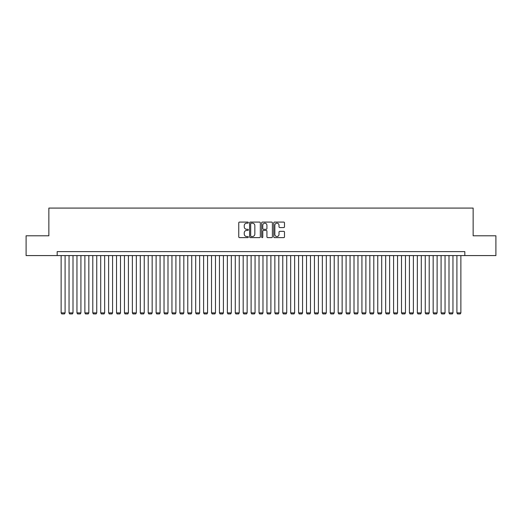<?xml version="1.0" encoding="UTF-8"?>
<svg xmlns="http://www.w3.org/2000/svg" width="522" height="522" viewBox="0 0 522 522"><rect width="100%" height="100%" fill="white"/><g stroke="black" fill="none" stroke-linecap="round" stroke-linejoin="round"><path stroke-width="0.78" d="M248.335 222.626A0.542 0.542 0 0 0 247.793 222.085L239.533 222.085A0.776 0.776 0 0 0 238.756 222.861L238.756 236.844A0.776 0.776 0 0 0 239.533 237.621L247.793 237.621A0.542 0.542 0 0 0 248.335 237.079A0.542 0.542 0 0 0 247.793 236.531L246.723 236.531A2.486 2.486 0 0 1 244.237 234.045L244.237 232.884A2.486 2.486 0 0 1 246.723 230.398L247.793 230.398A0.542 0.542 0 0 0 248.335 229.85A0.542 0.542 0 0 0 247.793 229.308L246.723 229.308A2.486 2.486 0 0 1 244.237 226.822L244.237 225.654A2.486 2.486 0 0 1 246.723 223.168L247.793 223.168A0.542 0.542 0 0 0 248.335 222.626M283.707 227.559A0.776 0.776 0 0 0 284.483 226.783L284.483 222.861A0.776 0.776 0 0 0 283.707 222.085L274.539 222.085A0.776 0.776 0 0 0 273.763 222.861L273.763 236.844A0.776 0.776 0 0 0 274.539 237.621L283.707 237.621A0.776 0.776 0 0 0 284.483 236.844L284.483 232.107A0.776 0.776 0 0 0 283.707 231.331L279.785 231.331A0.776 0.776 0 0 0 279.009 232.107L279.009 234.456A2.081 2.081 0 0 1 276.928 236.531A2.081 2.081 0 0 1 274.853 234.456L274.853 225.25A2.081 2.081 0 0 1 276.928 223.168A2.081 2.081 0 0 1 279.009 225.25L279.009 226.783A0.776 0.776 0 0 0 279.785 227.559L283.707 227.559M57.172 255.578L26.1 255.578L26.1 235.787L48.859 235.787L48.859 208.082L473.141 208.082L473.141 235.787L495.9 235.787L495.9 255.578L464.828 255.578L464.828 251.617L57.172 251.617L57.172 255.578L464.828 255.578M260.321 222.861A0.776 0.776 0 0 0 259.545 222.085L250.377 222.085A0.776 0.776 0 0 0 249.601 222.861L249.601 236.844A0.776 0.776 0 0 0 250.377 237.621L259.545 237.621A0.776 0.776 0 0 0 260.321 236.844L260.321 222.861M262.455 222.085L271.623 222.085A0.776 0.776 0 0 1 272.399 222.861L272.399 236.844A0.776 0.776 0 0 1 271.623 237.621L267.701 237.621A0.776 0.776 0 0 1 266.925 236.844L266.925 231.174A0.776 0.776 0 0 0 266.148 230.398L263.545 230.398A0.776 0.776 0 0 0 262.768 231.174L262.768 237.079A0.542 0.542 0 0 1 262.227 237.621A0.542 0.542 0 0 1 261.679 237.079L261.679 222.861A0.776 0.776 0 0 1 262.455 222.085M251.232 223.168A0.542 0.542 0 0 0 250.684 223.716L250.684 235.99A0.542 0.542 0 0 0 251.232 236.531L252.354 236.531A2.486 2.486 0 0 0 254.84 234.045L254.84 225.654A2.486 2.486 0 0 0 252.354 223.168L251.232 223.168M266.925 225.289A2.081 2.081 0 0 0 264.843 223.207A2.081 2.081 0 0 0 262.768 225.289L262.768 228.532A0.776 0.776 0 0 0 263.545 229.308L266.148 229.308A0.776 0.776 0 0 0 266.925 228.532L266.925 225.289M65.087 255.578L65.087 312.887L61.126 312.887L61.126 255.578M65.087 312.887L64.493 313.918L61.72 313.918L61.126 312.887M73.002 255.578L73.002 312.887L69.041 312.887L69.041 255.578M73.002 312.887L72.408 313.918L69.635 313.918L69.041 312.887M80.917 255.578L80.917 312.887L76.956 312.887L76.956 255.578M80.917 312.887L80.323 313.918L77.55 313.918L76.956 312.887M88.831 255.578L88.831 312.887L84.877 312.887L84.877 255.578M88.831 312.887L88.238 313.918L85.471 313.918L84.877 312.887M96.746 255.578L96.746 312.887L92.792 312.887L92.792 255.578M96.746 312.887L96.152 313.918L93.386 313.918L92.792 312.887M104.661 255.578L104.661 312.887L100.707 312.887L100.707 255.578M104.661 312.887L104.067 313.918L101.301 313.918L100.707 312.887M112.582 255.578L112.582 312.887L108.622 312.887L108.622 255.578M112.582 312.887L111.989 313.918L109.215 313.918L108.622 312.887M120.497 255.578L120.497 312.887L116.536 312.887L116.536 255.578M120.497 312.887L119.903 313.918L117.13 313.918L116.536 312.887M128.412 255.578L128.412 312.887L124.451 312.887L124.451 255.578M128.412 312.887L127.818 313.918L125.045 313.918L124.451 312.887M136.327 255.578L136.327 312.887L132.366 312.887L132.366 255.578M136.327 312.887L135.733 313.918L132.96 313.918L132.366 312.887M144.242 255.578L144.242 312.887L140.287 312.887L140.287 255.578M144.242 312.887L143.648 313.918L140.881 313.918L140.287 312.887M152.156 255.578L152.156 312.887L148.202 312.887L148.202 255.578M152.156 312.887L151.563 313.918L148.796 313.918L148.202 312.887M160.071 255.578L160.071 312.887L156.117 312.887L156.117 255.578M160.071 312.887L159.478 313.918L156.711 313.918L156.117 312.887M167.993 255.578L167.993 312.887L164.032 312.887L164.032 255.578M167.993 312.887L167.399 313.918L164.626 313.918L164.032 312.887M175.907 255.578L175.907 312.887L171.947 312.887L171.947 255.578M175.907 312.887L175.314 313.918L172.541 313.918L171.947 312.887M183.822 255.578L183.822 312.887L179.862 312.887L179.862 255.578M183.822 312.887L183.229 313.918L180.455 313.918L179.862 312.887M191.737 255.578L191.737 312.887L187.776 312.887L187.776 255.578M191.737 312.887L191.143 313.918L188.37 313.918L187.776 312.887M199.652 255.578L199.652 312.887L195.698 312.887L195.698 255.578M199.652 312.887L199.058 313.918L196.292 313.918L195.698 312.887M207.567 255.578L207.567 312.887L203.613 312.887L203.613 255.578M207.567 312.887L206.973 313.918L204.206 313.918L203.613 312.887M215.482 255.578L215.482 312.887L211.527 312.887L211.527 255.578M215.482 312.887L214.888 313.918L212.121 313.918L211.527 312.887M223.403 255.578L223.403 312.887L219.442 312.887L219.442 255.578M223.403 312.887L222.809 313.918L220.036 313.918L219.442 312.887M231.318 255.578L231.318 312.887L227.357 312.887L227.357 255.578M231.318 312.887L230.724 313.918L227.951 313.918L227.357 312.887M239.233 255.578L239.233 312.887L235.272 312.887L235.272 255.578M239.233 312.887L238.639 313.918L235.866 313.918L235.272 312.887M247.147 255.578L247.147 312.887L243.187 312.887L243.187 255.578M247.147 312.887L246.554 313.918L243.781 313.918L243.187 312.887M255.062 255.578L255.062 312.887L251.108 312.887L251.108 255.578M255.062 312.887L254.468 313.918L251.702 313.918L251.108 312.887M262.977 255.578L262.977 312.887L259.023 312.887L259.023 255.578M262.977 312.887L262.383 313.918L259.617 313.918L259.023 312.887M270.892 255.578L270.892 312.887L266.938 312.887L266.938 255.578M270.892 312.887L270.298 313.918L267.532 313.918L266.938 312.887M278.813 255.578L278.813 312.887L274.853 312.887L274.853 255.578M278.813 312.887L278.219 313.918L275.446 313.918L274.853 312.887M286.728 255.578L286.728 312.887L282.767 312.887L282.767 255.578M286.728 312.887L286.134 313.918L283.361 313.918L282.767 312.887M294.643 255.578L294.643 312.887L290.682 312.887L290.682 255.578M294.643 312.887L294.049 313.918L291.276 313.918L290.682 312.887M302.558 255.578L302.558 312.887L298.597 312.887L298.597 255.578M302.558 312.887L301.964 313.918L299.191 313.918L298.597 312.887M310.473 255.578L310.473 312.887L306.518 312.887L306.518 255.578M310.473 312.887L309.879 313.918L307.112 313.918L306.518 312.887M318.387 255.578L318.387 312.887L314.433 312.887L314.433 255.578M318.387 312.887L317.794 313.918L315.027 313.918L314.433 312.887M326.302 255.578L326.302 312.887L322.348 312.887L322.348 255.578M326.302 312.887L325.708 313.918L322.942 313.918L322.348 312.887M334.224 255.578L334.224 312.887L330.263 312.887L330.263 255.578M334.224 312.887L333.63 313.918L330.857 313.918L330.263 312.887M342.138 255.578L342.138 312.887L338.178 312.887L338.178 255.578M342.138 312.887L341.545 313.918L338.771 313.918L338.178 312.887M350.053 255.578L350.053 312.887L346.093 312.887L346.093 255.578M350.053 312.887L349.459 313.918L346.686 313.918L346.093 312.887M357.968 255.578L357.968 312.887L354.007 312.887L354.007 255.578M357.968 312.887L357.374 313.918L354.601 313.918L354.007 312.887M365.883 255.578L365.883 312.887L361.929 312.887L361.929 255.578M365.883 312.887L365.289 313.918L362.522 313.918L361.929 312.887M373.798 255.578L373.798 312.887L369.844 312.887L369.844 255.578M373.798 312.887L373.204 313.918L370.437 313.918L369.844 312.887M381.712 255.578L381.712 312.887L377.758 312.887L377.758 255.578M381.712 312.887L381.119 313.918L378.352 313.918L377.758 312.887M389.634 255.578L389.634 312.887L385.673 312.887L385.673 255.578M389.634 312.887L389.04 313.918L386.267 313.918L385.673 312.887M397.549 255.578L397.549 312.887L393.588 312.887L393.588 255.578M397.549 312.887L396.955 313.918L394.182 313.918L393.588 312.887M405.463 255.578L405.463 312.887L401.503 312.887L401.503 255.578M405.463 312.887L404.87 313.918L402.097 313.918L401.503 312.887M413.378 255.578L413.378 312.887L409.418 312.887L409.418 255.578M413.378 312.887L412.785 313.918L410.011 313.918L409.418 312.887M421.293 255.578L421.293 312.887L417.339 312.887L417.339 255.578M421.293 312.887L420.699 313.918L417.933 313.918L417.339 312.887M429.208 255.578L429.208 312.887L425.254 312.887L425.254 255.578M429.208 312.887L428.614 313.918L425.848 313.918L425.254 312.887M437.123 255.578L437.123 312.887L433.169 312.887L433.169 255.578M437.123 312.887L436.529 313.918L433.762 313.918L433.169 312.887M445.044 255.578L445.044 312.887L441.083 312.887L441.083 255.578M445.044 312.887L444.45 313.918L441.677 313.918L441.083 312.887M452.959 255.578L452.959 312.887L448.998 312.887L448.998 255.578M452.959 312.887L452.365 313.918L449.592 313.918L448.998 312.887M460.874 255.578L460.874 312.887L456.913 312.887L456.913 255.578M460.874 312.887L460.28 313.918L457.507 313.918L456.913 312.887"/></g></svg>
